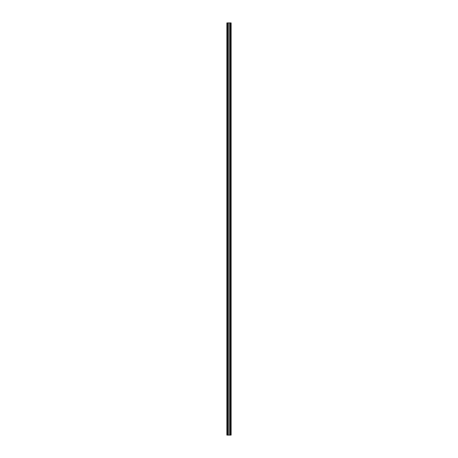 <?xml version="1.0" encoding="UTF-8"?>
<svg xmlns="http://www.w3.org/2000/svg" width="458" height="458" viewBox="0 0 458 458"><rect width="100%" height="100%" fill="white"/><g stroke="black" fill="none" stroke-linecap="round" stroke-linejoin="round"><path stroke-width="0.69" d="M226.876 22.9L227.214 22.9L227.214 435.1L226.876 435.1L226.876 22.9L227.803 22.9L227.803 435.1L231.124 435.1L231.124 22.9L230.786 22.9L231.124 22.9M227.214 22.9L230.786 22.9L230.786 435.1M227.592 22.9L227.803 435.1M227.214 435.1L227.592 435.1M227.803 22.9L230.408 22.9L230.408 435.1M230.197 22.9L230.197 435.1M229.103 22.9L229.103 435.1M228.897 22.9L228.897 435.1M230.408 22.9L230.786 22.9"/></g></svg>
